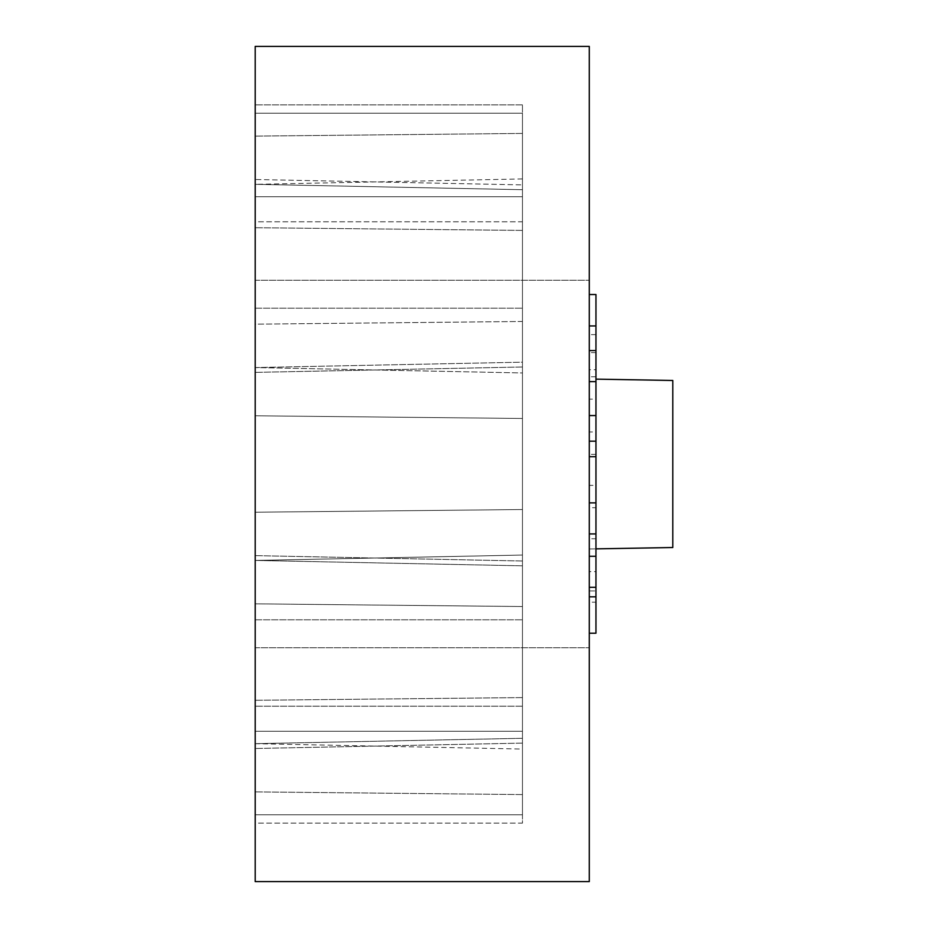 <?xml version="1.0" encoding="UTF-8"?>
<svg xmlns="http://www.w3.org/2000/svg" width="928" height="928" viewBox="0 0 928 928"><rect width="100%" height="100%" fill="white"/><g stroke="black" fill="none" stroke-linecap="round" stroke-linejoin="round"><path stroke-width="0.7" stroke-dasharray="4.64 3.48" d="M589.28 399.133L589.28 456.704L589.28 399.133L595.962 399.133L595.962 350.587L595.962 369.727L589.28 369.727L589.28 376.791L589.28 294.524L589.28 369.727M589.28 507.709L589.28 587.32L589.28 507.709L595.962 507.709L595.962 533.925L595.962 485.367L589.28 485.367L589.28 454.314L589.28 533.925L589.28 485.367M589.28 464L589.28 881.6L255.2 881.6L255.2 113.216L522.464 113.216L522.464 814.784L522.464 113.216L522.464 464L522.464 113.216L255.2 113.216L522.464 113.216L255.2 113.216L522.464 113.216L255.2 113.216L522.464 113.216L522.464 178.942L522.464 113.216L522.464 178.942L522.464 113.216L255.2 113.216L522.464 113.216L255.2 113.216L522.464 113.216L255.2 113.216L255.2 196.736L522.464 196.736L255.2 196.736L522.464 196.736L255.2 196.736L522.464 196.736L255.2 196.736L522.464 196.736L255.2 196.736L255.2 308.2L255.2 113.216L255.2 814.784L522.464 814.784L522.464 464L522.464 814.784L255.2 814.784L522.464 814.784L255.2 814.784L522.464 814.784L255.2 814.784L522.464 814.784L522.464 749.058L522.464 814.784L522.464 749.058L522.464 814.784L522.464 749.058L522.464 814.784L255.2 814.784L522.464 814.784L255.2 814.784L522.464 814.784L255.2 814.784L255.2 464L255.2 731.264L522.464 731.264L255.2 731.264L522.464 731.264L255.2 731.264L522.464 731.264L255.2 731.264L522.464 731.264L255.2 731.264L255.2 46.4L589.28 46.4L589.28 464M589.28 548.982L589.28 379.018L589.28 548.97L595.962 548.866L589.28 548.97M589.28 602.179L589.28 633.221L589.28 602.179L595.962 602.179L595.962 590.95L589.28 590.95M595.962 369.727L595.962 294.524L589.28 294.524M595.962 325.937L589.28 325.937M255.2 823.136L255.2 706.208L255.2 823.136L255.2 706.208L255.2 823.136L522.464 823.136L522.464 706.208L522.464 823.136L522.464 706.208L522.464 823.136L255.2 823.136M255.2 221.792L255.2 104.864L255.2 221.792L255.2 104.864L255.2 221.792L522.464 221.792L522.464 104.864L522.464 221.792L522.464 104.864L522.464 221.792L255.2 221.792M255.2 814.784L255.2 560.442L255.2 814.784L255.2 743.664L255.2 814.784L522.464 814.784L255.2 814.784M255.2 196.736L255.2 308.2L255.2 196.736M255.2 367.558L255.2 560.442L255.2 367.558L255.2 560.442L255.2 367.558L522.464 362.175L522.464 189.706L522.464 362.175L255.2 367.558L522.464 372.952L522.464 418.47L255.2 415.779L522.464 418.47L522.464 372.952L255.2 367.558L522.464 372.952L522.464 509.53L522.464 418.47L255.2 415.779L522.464 418.47L522.464 509.53L255.2 512.221L255.2 560.442L255.2 512.221L522.464 509.53L522.464 555.048L522.464 418.47L255.2 415.779L522.464 418.47L522.464 372.952M255.2 743.664L255.2 791.886L255.2 743.664L522.464 738.294L522.464 565.825L255.2 560.442L522.464 565.825L522.464 738.294L255.2 743.676L522.464 749.058M255.2 136.114L255.2 184.336L255.2 113.216L255.2 184.336L255.2 113.216L255.2 184.336L255.2 136.114L522.464 133.423L522.464 178.942L522.464 133.423L255.2 136.114M255.2 603.838L255.2 748.502L255.2 603.838L522.464 606.529L522.464 561.011L522.464 743.108L522.464 606.529L255.2 603.838M255.2 324.162L255.2 179.498L255.2 372.383L255.2 324.162L522.464 321.471L522.464 362.175L522.464 189.706L255.2 184.324L522.464 189.706L522.464 230.411L522.464 184.892L522.464 366.989L522.464 184.892L522.464 366.989L522.464 321.471L255.2 324.162M255.2 179.498L255.2 227.72L255.2 179.498L522.464 184.892L255.2 179.498M255.2 748.502L255.2 700.28L255.2 748.502L522.464 743.108L522.464 697.589L522.464 743.108L255.2 748.502M255.2 113.216L522.464 113.216L255.2 113.216M522.464 738.294L522.464 697.589L522.464 738.294M522.464 555.048L522.464 418.47L522.464 555.048L255.2 560.442L522.464 555.048L522.464 509.53L255.2 512.221L522.464 509.53L522.464 555.048L255.2 560.442M522.464 509.53L255.2 512.221L522.464 509.53M522.464 230.411L255.2 227.72L522.464 230.411M522.464 366.989L255.2 372.383L522.464 366.989M522.464 697.589L255.2 700.28L522.464 697.589M522.464 561.011L255.2 555.617L522.464 561.011M522.464 178.942L255.2 184.336M522.464 794.577L255.2 791.886L522.464 794.577M672.8 547.52L672.8 380.48L672.8 547.52L672.8 380.48L595.962 379.134M255.2 647.744L589.28 647.744L255.2 647.744M255.2 280.256L589.28 280.256L255.2 280.256M255.2 308.2L522.464 308.2L255.2 308.2M255.2 619.8L522.464 619.8L255.2 619.8M595.962 590.95L595.962 571.636L589.28 571.636M595.962 571.636L595.962 538.762L589.28 538.762M595.962 633.221L595.962 602.179M595.962 538.762L595.962 507.709M595.962 485.367L595.962 431.961L589.28 431.961M595.962 454.314L589.28 454.314M595.962 431.961L595.962 399.133M595.962 376.791L589.28 376.791M595.962 352.663L589.28 352.663M595.962 334.614L589.28 334.614M522.464 104.864L255.2 104.864L522.464 104.864M522.464 706.208L255.2 706.208L522.464 706.208"/><path stroke-width="1.39" d="M589.28 881.6L589.28 46.4L255.2 46.4L255.2 881.6L589.28 881.6M589.28 325.937L595.962 325.937L595.962 294.524L589.28 294.524M595.962 325.937L595.962 350.587L589.28 350.587M672.8 547.52L595.962 548.866L672.8 547.52L672.8 380.48L595.962 379.134M595.962 350.587L595.962 596.82L589.28 596.82M595.962 596.82L595.962 633.221L589.28 633.221M595.962 556.278L589.28 556.278M595.962 587.32L589.28 587.32M595.962 502.872L589.28 502.872M595.962 533.925L589.28 533.925M595.962 381.64L589.28 381.64M595.962 415.558L589.28 415.558M595.962 441.183L589.28 441.183M595.962 456.704L589.28 456.704"/></g></svg>
